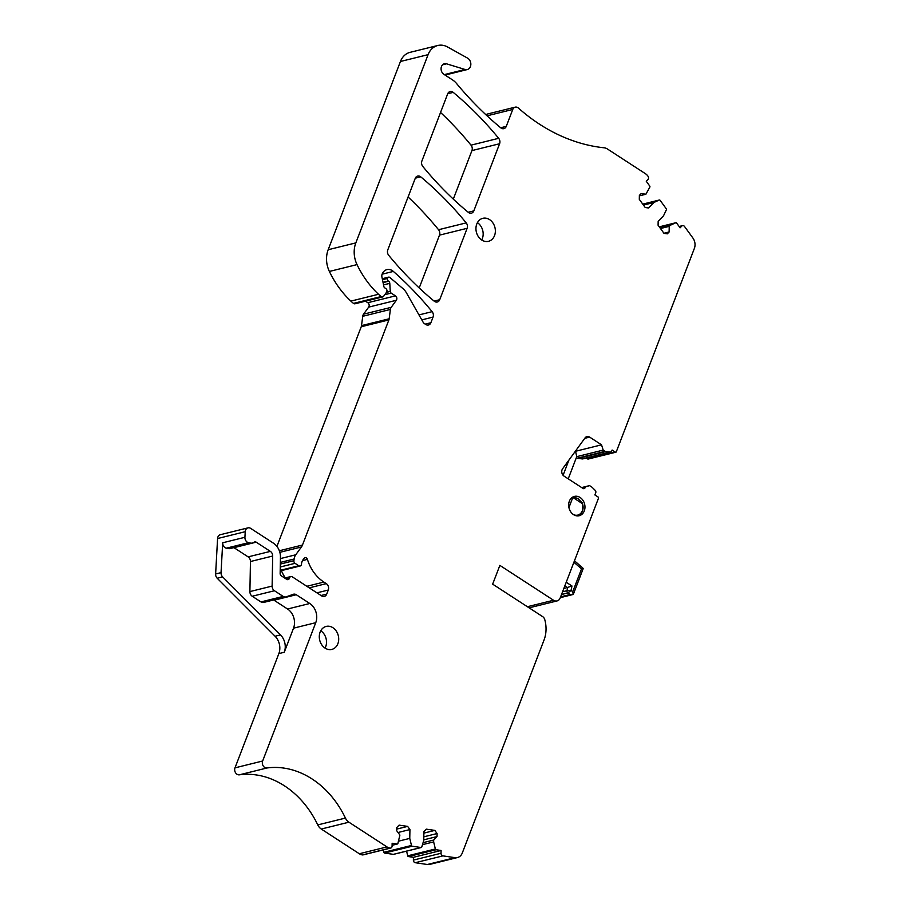 <?xml version="1.0" encoding="UTF-8"?>
<svg xmlns="http://www.w3.org/2000/svg" width="910" height="910" viewBox="0 0 910 910"><rect width="100%" height="100%" fill="white"/><g stroke="black" fill="none" stroke-linecap="round" stroke-linejoin="round"><path stroke-width="1.36" d="M581.661 487.567L589.555 485.61L591.83 487.089A1.9 1.536 76.1 0 1 592.114 487.316L595.22 490.376A1.9 1.536 76.1 0 1 595.743 492.708L594.878 494.938L598.063 496.997A0.944 0.762 76.1 0 1 598.462 498.282L560.196 597.95A6.154 4.971 76.1 0 1 557.057 600.93A6.154 4.971 76.1 0 1 553.542 600.259L499.863 565.383L492.651 584.152L542.678 616.65A4.732 3.822 76.1 0 1 544.783 619.664A28.426 22.955 76.1 0 1 544.066 639.957L462.303 852.966A9.475 7.655 76.1 0 1 457.468 857.55A9.475 7.655 76.1 0 1 455.023 857.664L442.931 855.878A2.366 1.911 76.1 0 1 441.031 853.261L441.077 850.475L413.424 857.311L408.442 856.572L436.095 849.735L441.077 850.475M273.603 599.974A4.732 3.822 76.1 0 1 274.046 600.225L287.56 609.006A14.207 11.477 76.1 0 1 293.521 628.173L284.273 652.254A14.207 11.477 76.1 0 0 280.496 634.896L222.62 576.883A4.732 3.822 76.1 0 1 221.039 572.629L222.7 542.781A4.732 3.822 76.1 0 0 226.317 548.184L248.544 542.69A4.732 3.822 76.1 0 1 244.926 537.287L222.7 542.781M233.904 547.627A2.366 1.911 76.1 0 1 233.961 547.661L248.134 556.875A4.732 3.822 76.1 0 1 250.455 561.527L249.897 591.591A4.732 3.822 76.1 0 0 252.218 596.243L260.965 601.919A4.732 3.822 76.1 0 0 263.661 602.443A4.732 3.822 76.1 0 0 263.968 602.352M248.544 542.69L250.432 543.065L228.205 548.559A7.109 5.744 76.1 0 0 230.298 548.525L252.525 543.02A7.109 5.744 76.1 0 0 254.254 542.189A2.366 1.911 76.1 0 1 256.188 542.167L270.361 551.38L248.134 556.875M228.205 548.559L226.317 548.184M563.097 475.27L568.921 460.085M575.507 451.041L576.747 456.638L568.227 478.842M325.041 648.091A11.841 9.566 76.1 0 0 325.689 646.714A11.841 9.566 76.1 0 0 320.752 630.755M481.697 239.99A11.841 9.566 76.1 0 0 477.409 222.654M316.919 592.842L328.283 590.033L326.713 594.116A4.732 3.822 76.1 0 1 324.301 596.403A4.732 3.822 76.1 0 1 321.594 595.879L292.235 576.803A2.366 1.911 76.1 0 0 289.721 577.566L289.255 578.601A2.366 1.911 76.1 0 1 286.741 579.363L281.304 575.825A2.366 1.911 76.1 0 1 280.144 573.493L280.451 557.182A14.207 11.477 76.1 0 0 273.5 543.213L250.682 528.391A4.732 3.822 76.1 0 0 247.975 527.868L220.322 534.705A4.732 3.822 76.1 0 0 217.581 538.538L215.624 573.971A4.732 3.822 76.1 0 0 217.194 578.225L275.082 636.238L280.496 634.896M573.527 514.628A9.953 8.031 76.1 0 0 579.204 515.72A9.953 8.031 76.1 0 0 584.959 507.621A9.953 8.031 76.1 0 0 580.102 497.486A9.953 8.031 76.1 0 0 574.426 496.405A9.953 8.031 76.1 0 0 568.67 504.504A9.953 8.031 76.1 0 0 573.527 514.628M365.467 301.187L367.799 302.712A2.844 2.298 76.1 0 1 368.675 307.125L363.545 314.177A4.732 3.822 76.1 0 0 362.737 316.293L361.52 325.621L389.173 318.784L390.39 309.446A4.732 3.822 76.1 0 1 391.198 307.341L396.328 300.289A2.844 2.298 76.1 0 0 395.452 295.864L391.186 293.1A1.9 1.536 76.1 0 1 390.265 291.416L389.787 283.351A2.366 1.911 76.1 0 0 388.627 281.236L388.274 281.008A1.9 1.536 76.1 0 1 387.478 278.449L387.637 278.05A1.9 1.536 76.1 0 1 389.867 277.482L403.062 288.709A14.207 11.477 76.1 0 1 406.406 292.804L423.002 322.003A4.732 3.822 76.1 0 0 424.56 323.71L425.766 324.495A4.732 3.822 76.1 0 0 428.474 325.007A4.732 3.822 76.1 0 0 430.896 322.72L433.058 317.089A4.732 3.822 76.1 0 0 432.125 311.664A331.593 267.847 76.1 0 0 393.348 271.419A9.475 7.655 76.1 0 0 386.932 269.61A9.475 7.655 76.1 0 0 382.2 273.944A4.732 3.822 76.1 0 0 381.938 277.072L383.872 286.513A1.9 1.536 76.1 0 0 384.759 287.867L385.817 288.561A2.366 1.911 76.1 0 1 386.557 292.247L383.611 296.285A2.366 1.911 76.1 0 1 381.153 296.558A44.533 35.968 76.1 0 1 378.514 294.271A90.01 72.698 76.1 0 1 357.027 264.605A23.683 19.133 76.1 0 1 355.833 242.89L428.087 54.657A18.951 15.311 76.1 0 1 437.755 45.5A18.951 15.311 76.1 0 1 447.618 47.002L467.535 58.103A6.154 4.971 76.1 0 1 470.845 64.348A6.154 4.971 76.1 0 1 467.285 69.558A6.154 4.971 76.1 0 1 465.033 69.478L446.526 63.814A5.779 4.664 76.1 0 0 444.421 63.745A5.779 4.664 76.1 0 0 441.077 68.455A5.779 4.664 76.1 0 0 443.909 74.336L452.509 79.887A18.951 15.311 76.1 0 1 457.104 84.175A9.475 7.655 76.1 0 0 457.355 84.482A331.593 267.847 76.1 0 0 500.773 127.844A4.709 3.799 76.1 0 0 503.856 128.651A4.709 3.799 76.1 0 0 506.267 126.376L512.751 109.462A4.766 3.845 76.1 0 1 515.185 107.164A4.766 3.845 76.1 0 1 518.438 108.085A189.485 153.062 76.1 0 0 604.138 147.795A9.475 7.655 76.1 0 1 607.38 148.967L645.429 173.696A9.475 7.655 76.1 0 1 648.045 176.278A2.366 1.911 76.1 0 1 647.954 179.52L646.271 181.261L649.717 186.004A0.944 0.762 76.1 0 1 649.842 187.107L645.884 194.239L639.366 195.855M361.52 325.621A4.732 3.822 76.1 0 1 361.236 326.758L388.888 319.911A4.732 3.822 76.1 0 0 389.173 318.784M361.236 326.758L276.924 546.398M388.888 319.911L302.473 545.033A9.475 7.655 76.1 0 1 301.415 546.99L295.739 554.793A9.475 7.655 76.1 0 0 294.123 559.013L293.896 560.697A2.366 1.911 76.1 0 0 295.033 563.324L298.753 565.747A2.366 1.911 76.1 0 0 301.46 564.2A9.475 7.655 76.1 0 1 303.246 559.468L304.122 558.319A2.366 1.911 76.1 0 1 307.421 559.377A37.901 30.61 76.1 0 0 323.88 582.07L326.292 583.64A4.732 3.822 76.1 0 1 328.283 590.033M281.383 570.627A37.901 30.61 76.1 0 0 285.308 577.918M247.975 527.868A4.732 3.822 76.1 0 0 245.234 531.69L244.926 537.287M250.432 543.065A7.109 5.744 76.1 0 0 252.525 543.02M250.455 561.527L272.681 556.033A4.732 3.822 76.1 0 0 270.361 551.38M272.681 556.033L272.124 586.086A4.732 3.822 76.1 0 0 274.445 590.738L283.192 596.425A4.732 3.822 76.1 0 0 285.888 596.937A4.732 3.822 76.1 0 0 286.195 596.846L293.27 594.298A4.732 3.822 76.1 0 1 293.566 594.207A4.732 3.822 76.1 0 1 296.273 594.731L309.787 603.501L287.56 609.006M293.521 628.173L315.747 622.679A14.207 11.477 76.1 0 0 309.787 603.501M315.747 622.679L306.511 646.76A14.207 11.477 76.1 0 0 306.511 646.76L262.649 761.01A4.732 3.822 76.1 0 0 263.195 765.902A4.732 3.822 76.1 0 0 267.017 767.972A90.01 72.698 76.1 0 1 345.425 818.079A9.475 7.655 76.1 0 0 348.928 822.196L386.966 846.914A9.475 7.655 76.1 0 0 390.174 848.086A2.366 1.911 76.1 0 0 392.096 846.038L392.142 843.263L397.135 844.002A0.944 0.762 76.1 0 0 397.886 843.468L399.899 835.073L396.646 830.614L396.703 827.588L399.092 825.131L407.635 826.394L396.68 829.101M390.72 848.052L363.067 854.888A2.366 1.911 76.1 0 1 362.521 854.922A9.475 7.655 76.1 0 1 359.313 853.751L321.275 829.033A9.475 7.655 76.1 0 1 317.772 824.915A90.01 72.698 76.1 0 0 239.364 774.819A4.732 3.822 76.1 0 1 235.542 772.738A4.732 3.822 76.1 0 1 234.996 767.847L278.847 653.619A14.207 11.477 76.1 0 0 275.082 636.238M398.591 841.159L409.762 838.394L409.932 829.556L398.023 832.502M409.932 829.556L407.635 826.394M383.247 849.906L383.827 852.306A0.944 0.762 76.1 0 0 384.555 853.057L393.37 854.354A0.944 0.762 76.1 0 0 393.837 854.24M409.762 838.394L411.479 845.47A0.944 0.762 76.1 0 0 412.207 846.22L421.023 847.517A0.944 0.762 76.1 0 0 421.774 846.982L423.741 840.453L423.912 831.569L426.278 829.146L434.821 830.398L423.889 833.105M434.821 830.398L437.096 833.537L423.81 836.825M437.096 833.537L437.039 836.563L423.753 839.85M437.039 836.563L433.683 840.044L423.07 842.671M422.467 844.673L433.649 841.909L435.367 848.985A0.944 0.762 76.1 0 0 436.095 849.735M433.683 840.044L433.649 841.909M406.577 851.134L407.714 855.821A0.944 0.762 76.1 0 0 408.442 856.572M457.468 857.55L429.816 864.386A9.475 7.655 76.1 0 1 427.37 864.5L415.278 862.714A2.366 1.911 76.1 0 1 413.379 860.109L413.424 857.311M529.097 607.835A6.154 4.971 76.1 0 0 529.404 607.766L557.057 600.93M589.555 485.61L582.127 487.862M585.323 487.066L582.798 488.306M584.755 438.324L589.657 437.107A4.743 3.822 76.1 0 0 586.95 436.595A4.743 3.822 76.1 0 0 585.062 437.903L562.607 468.764A4.732 3.822 76.1 0 0 564.075 476.135L583.026 488.442A1.9 1.536 76.1 0 0 585.073 487.737M589.657 437.107L601.544 444.831L575.712 451.224M601.544 444.831L603.182 450.109L576.747 456.638M576.417 457.514L577.44 458.185A1.9 1.536 76.1 0 0 578.077 458.424L605.73 451.587A1.9 1.536 76.1 0 1 605.093 451.349L603.182 450.109M582.366 458.913L610.018 452.077A2.366 1.911 76.1 0 0 610.576 452.042L582.923 458.879A2.366 1.911 76.1 0 1 582.366 458.913L578.077 458.424M610.018 452.077L605.73 451.587M610.576 452.042A2.366 1.911 76.1 0 0 611.793 450.894L612.111 450.04L615.296 452.111A0.944 0.762 76.1 0 0 616.32 451.758L694.375 248.396A9.475 7.655 76.1 0 0 692.885 237.999L684.525 226.488A2.366 1.911 76.1 0 0 681.783 226.089L680.088 227.819L676.642 223.075A0.944 0.762 76.1 0 0 675.743 222.768L670.374 225.236L659.966 227.807M615.831 452.213L588.178 459.049A0.944 0.762 76.1 0 1 587.644 458.947L586.267 458.06M660.489 228.524L669.225 226.362L670.374 225.236M669.225 226.362L669.123 231.97L663.925 233.256M659.352 200.007A0.944 0.762 76.1 0 0 659.238 200.041L642.756 204.124L659.352 200.007A0.944 0.762 76.1 0 1 660.137 200.348L666.234 208.731A0.944 0.762 76.1 0 1 666.347 209.835L663.527 215.806L658.169 221.312L658.089 225.225L664.004 233.358L667.292 233.847L669.123 231.97M643.461 205.08L653.858 202.509L659.238 200.041M653.858 202.509L648.534 207.981L645.213 207.491L639.298 199.358L639.377 195.411L641.197 193.534L645.884 194.239M515.185 107.164L487.533 114A4.766 3.845 76.1 0 0 486.031 114.853M437.755 45.5L410.103 52.336A18.951 15.311 76.1 0 0 400.434 61.493L328.18 249.727A23.683 19.133 76.1 0 0 329.375 271.442A90.01 72.698 76.1 0 0 350.862 301.119A44.533 35.968 76.1 0 0 353.501 303.394A2.366 1.911 76.1 0 0 355.014 303.781L382.666 296.933M388.718 255.323A331.593 267.847 76.1 0 0 434.207 301.176A4.732 3.822 76.1 0 0 437.312 301.995A4.732 3.822 76.1 0 0 439.723 299.709L467.137 228.308A4.732 3.822 76.1 0 0 466.204 222.882A331.593 267.847 76.1 0 0 420.716 176.824A4.732 3.822 76.1 0 0 417.667 176.062A4.732 3.822 76.1 0 0 415.244 178.349L387.785 249.886A4.732 3.822 76.1 0 0 388.718 255.323M415.324 178.167L420.716 176.836M419.214 287.958L439.485 235.144A4.732 3.822 76.1 0 0 438.552 229.718A331.593 267.847 76.1 0 0 408.089 196.981M453.214 92.376A4.732 3.822 76.1 0 0 450.109 91.557A4.732 3.822 76.1 0 0 447.686 93.844L421.887 161.036A4.732 3.822 76.1 0 0 422.82 166.473A331.593 267.847 76.1 0 0 468.297 212.349A4.732 3.822 76.1 0 0 471.403 213.167A4.732 3.822 76.1 0 0 473.826 210.881L499.59 143.746A4.732 3.822 76.1 0 0 498.669 138.309A331.593 267.847 76.1 0 0 453.214 92.376L447.731 93.73M453.305 199.131L471.937 150.582A4.732 3.822 76.1 0 0 471.016 145.156A331.593 267.847 76.1 0 0 440.542 112.453M320.115 632.143A11.841 9.566 76.1 0 0 321.742 644.792A11.841 9.566 76.1 0 0 331.843 649.41A11.841 9.566 76.1 0 0 337.883 643.688A11.841 9.566 76.1 0 0 336.256 631.039A11.841 9.566 76.1 0 0 326.155 626.421A11.841 9.566 76.1 0 0 320.115 632.143M489.569 219.606A11.841 9.566 76.1 0 0 482.812 218.32A11.841 9.566 76.1 0 0 475.964 227.955A11.841 9.566 76.1 0 0 481.743 240.012A11.841 9.566 76.1 0 0 488.499 241.309A11.841 9.566 76.1 0 0 495.347 231.663A11.841 9.566 76.1 0 0 489.569 219.606M563.779 588.634L571.969 585.994L571.025 590.488L567.863 592.956L570.229 594.48L573.163 594.469L573.3 593.422L573.163 594.469L560.31 597.654M561.515 594.526L567.863 592.956A1.9 1.536 -103.9 0 1 566.976 590.692L562.562 591.784M573.903 562.255L581.535 568.852L572.788 591.636L571.025 590.488L566.976 590.692L567.612 587.689L564.826 585.881M572.788 591.636L573.163 594.469M582.969 569.205L582.628 567.851M581.535 568.852L583.196 568.432M568.932 507.609L572.663 497.872L571.707 497.736M572.663 497.872A8.998 7.269 -103.9 0 1 573.22 497.679L582.354 503.617A8.998 7.269 -103.9 0 1 581.126 512.899A8.998 7.269 -103.9 0 1 573.482 514.605M573.402 497.156L577.793 498.43L582.184 502.866M215.624 573.971L221.039 572.629M217.194 578.225L222.62 576.883M363.545 314.177L391.198 307.341M362.737 316.293L390.39 309.446M279.336 550.755L302.473 545.033M279.848 552.324L301.415 546.99M280.428 558.581L295.739 554.793M280.348 562.414L294.123 559.013M280.325 564.063L293.896 560.697M280.269 566.987L295.033 563.324M280.2 570.331L298.753 565.747M302.518 560.594L307.421 559.377M306.829 586.29L323.88 582.07M309.241 587.86L326.292 583.64M321.037 595.515L326.713 594.116M285.569 578.589L289.721 577.566M286.593 579.26L289.255 578.601M217.581 538.538L245.234 531.69M233.961 547.661L256.188 542.167M272.124 586.086L249.897 591.591M252.218 596.243L274.445 590.738M283.192 596.425L260.965 601.919M274.046 600.225L296.273 594.731M278.847 653.619L284.273 652.254M234.996 767.847L262.649 761.01M239.364 774.819L267.017 767.972M317.772 824.915L345.425 818.079M321.275 829.033L348.928 822.196M359.313 853.751L386.966 846.914M362.521 854.922L390.174 848.086M392.108 845.242L397.135 844.002M383.827 852.306L411.479 845.47M384.555 853.057L412.207 846.22M393.37 854.354L421.023 847.517M407.714 855.821L435.367 848.985M413.379 860.109L441.031 853.261M415.278 862.714L442.931 855.878M527.39 606.72L553.542 600.259M577.44 458.185L605.093 451.349M587.644 458.947L615.296 452.111M679.281 226.704L681.783 226.089M659.272 226.852L675.743 222.768M487.055 115.82L512.751 109.462M500.671 127.753L506.267 126.376M442.578 64.792L446.526 63.814M444.33 74.609L465.033 69.478M400.434 61.493L428.087 54.657M328.18 249.727L355.833 242.89M329.375 271.442L357.027 264.605M350.862 301.119L378.514 294.271M353.501 303.394L381.153 296.558M382.098 274.206L393.348 271.419M418.964 314.917L432.125 311.664M421.785 319.876L433.058 317.089M425.209 324.131L430.896 322.72M382.405 279.347L387.637 278.05M382.473 279.688L387.478 278.449M383.008 282.305L388.274 281.008M383.076 282.612L388.627 281.236M383.542 284.887L389.787 283.351M386.477 292.349L390.265 291.416M384.782 294.681L391.186 293.1M367.799 302.712L395.452 295.864M368.675 307.125L396.328 300.289M438.552 229.718L466.204 222.882M439.485 235.144L467.137 228.308M434.104 301.096L439.723 299.709M471.016 145.156L498.669 138.309M471.937 150.582L499.59 143.746M468.195 212.269L473.826 210.881M427.37 864.5L455.023 857.664M570.229 594.48L560.617 596.858M566.225 582.264L571.969 585.994M582.491 503.674A9.475 7.655 -103.9 0 1 577.6 515.629A9.475 7.655 -103.9 0 1 576.417 515.799M571.924 497.634A9.475 7.655 -103.9 0 1 573.05 497.235A9.475 7.655 -103.9 0 1 573.357 497.167L572.163 497.451M280.189 570.923L300.107 565.997M284.75 578.066L290.881 576.542M263.661 602.443L285.888 596.937M392.108 845.288L397.386 843.991M393.62 854.342L421.273 847.506M679.122 226.488L682.557 225.635M659.261 226.84L675.857 222.734M445.036 75.064L467.285 69.558M382.268 278.699L388.604 277.14M583.014 569.091L573.368 594.241M574.46 560.799L582.718 567.931M576.712 515.845L577.6 515.629C581.581 515.595 583.219 511.534 582.502 503.446"/></g></svg>

